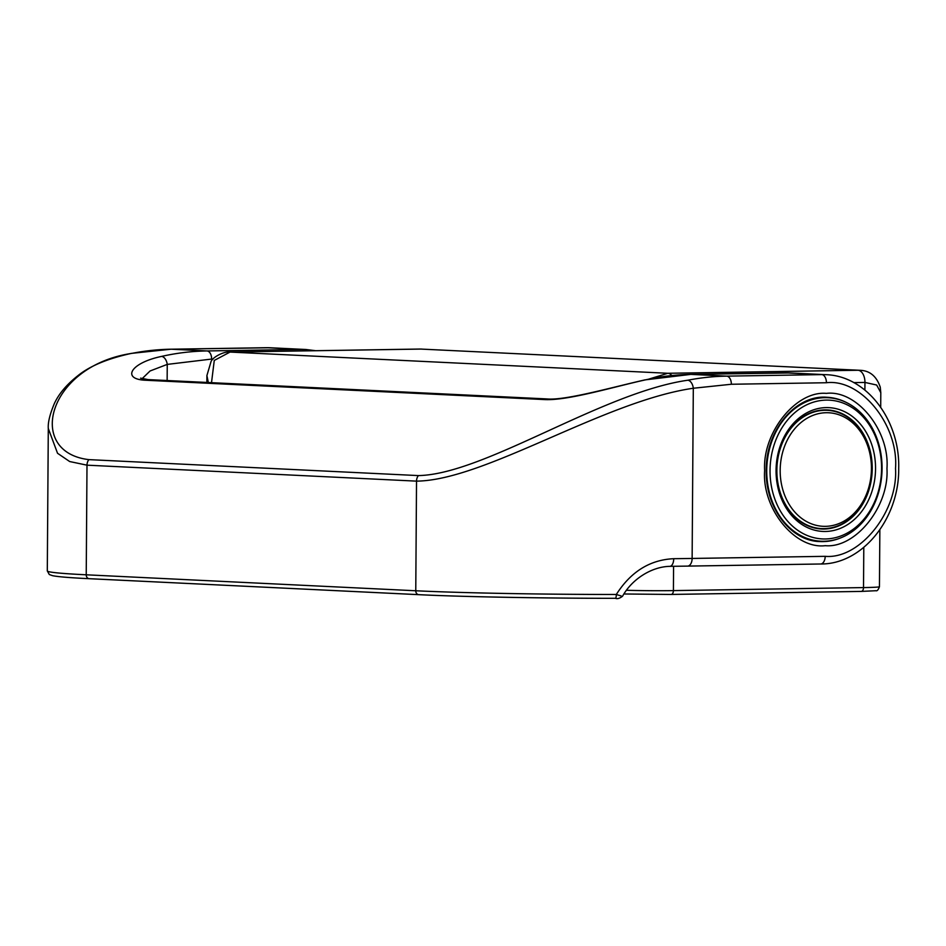 <?xml version="1.0" encoding="UTF-8"?>
<svg xmlns="http://www.w3.org/2000/svg" width="946" height="946" viewBox="0 0 946 946"><rect width="100%" height="100%" fill="white"/><g stroke="black" fill="none" stroke-linecap="round" stroke-linejoin="round"><path stroke-width="1.42" d="M823.895 541.266A71.837 57.635 -87.2 0 1 820.915 541.218A71.837 57.635 -87.2 0 1 766.733 470.375A71.837 57.635 -87.2 0 1 824.9 397.663A71.837 57.635 -87.2 0 1 827.868 397.71A71.837 57.635 -87.2 0 1 882.062 468.542A71.837 57.635 -87.2 0 1 823.895 541.266M881.577 468.648A69.472 55.731 -87.2 0 1 825.326 538.972A69.472 55.731 -87.2 0 1 770.044 470.422A69.472 55.731 -87.2 0 1 826.296 400.099A69.472 55.731 -87.2 0 1 881.577 468.648M824.806 409.89A59.598 47.82 92.8 0 0 776.548 470.221A59.598 47.82 92.8 0 0 821.506 528.991A59.598 47.82 92.8 0 0 823.978 529.039A59.598 47.82 92.8 0 0 872.236 468.696A59.598 47.82 92.8 0 0 827.277 409.925A59.598 47.82 92.8 0 0 824.806 409.89M875.547 468.743A61.975 49.712 92.8 0 0 826.236 407.596A61.975 49.712 92.8 0 0 776.063 470.328A61.975 49.712 92.8 0 0 825.373 531.475A61.975 49.712 92.8 0 0 875.547 468.743M418.38 475.59C484.352 474.372 601.68 392.661 687.754 380.233A339.46 272.318 -87.2 0 1 726.705 376.13L690.923 374.391A339.46 272.318 92.8 0 0 645.479 379.866C615.29 386.406 567.896 400.832 544.577 399.579L145.377 380.233C121.443 379.228 130.347 362.933 161.541 356.417A339.46 272.318 -87.2 0 1 206.985 350.942L171.214 349.204A339.46 272.318 92.8 0 0 132.263 353.307C47.607 365.712 25.329 452.117 88.841 459.626L418.38 475.59A7.899 6.338 92.8 0 0 416.524 481.136C484.6 480.45 603.938 401.116 693.312 388.25L692.129 558.447L825.196 556.331C859.808 559.512 898.215 511.502 895.519 468.424C898.818 425.251 861.073 378.447 826.414 382.74A7.899 4.706 -90.9 0 0 821.755 374.616A94.73 75.999 -87.2 0 1 825.681 374.675L789.91 372.949A94.73 75.999 92.8 0 0 785.984 372.878A7.899 4.706 -90.9 0 0 785.807 372.878A7.899 4.706 -90.9 0 0 785.618 372.89M886.958 468.554C889.323 506.347 855.645 548.467 825.279 545.676C794.865 549.437 761.755 508.38 764.652 470.505C762.287 432.712 795.976 390.592 826.343 393.382C856.745 389.622 889.855 430.678 886.958 468.554M132.263 353.307A7.899 4.624 -101.1 0 0 131.6 353.355C107.596 358.593 89.657 366.078 77.749 375.81C62.661 387.706 57.056 397.899 54.513 403.197C49.913 414.064 47.844 422.484 48.293 428.455L57.529 453.264L69.685 461.542L86.997 465.172L416.524 481.136L415.767 590.765A197.359 6.078 0.4 0 0 616.319 594.478C630.769 571.739 649.914 559.807 673.729 558.696A7.899 3.973 89.4 0 1 669.851 566.347A7.899 3.973 89.4 0 1 669.709 566.347L687.364 566.11A7.899 4.706 89.1 0 0 687.541 566.11L669.851 566.347C651.676 566.666 631.975 579.118 622.551 596.228L622.551 596.228C619.63 598.451 617.265 599.137 615.479 598.31A3.95 0.84 -90 0 0 616.319 594.478L621.226 595.992M161.541 356.417A7.899 4.6 77.3 0 1 167.253 364.399L211.644 359.066A7.899 4.706 -90.9 0 0 206.985 350.942L302.046 349.429A94.73 75.999 -87.2 0 1 305.972 349.5L270.189 347.761A94.73 75.999 92.8 0 0 266.264 347.702A7.899 4.706 -90.9 0 0 266.086 347.69A7.899 4.706 -90.9 0 0 265.897 347.702M142.066 378.743L150.059 370.986L167.253 364.399L167.135 380.529M645.479 379.866A7.899 4.6 -102.7 0 0 644.746 379.925C609.756 387.931 565.306 400.513 547.32 398.952L148.12 379.606L140.599 378.14M615.444 598.31A3.95 0.84 -90 0 0 615.479 598.31C542.921 598.321 462.511 596.831 418.735 594.667A3.95 3.169 92.8 0 0 418.901 594.667C459.047 596.749 546.717 598.369 615.444 598.31M649.37 378.932L667.864 373.28L230.055 352.066L214.269 360.438L211.514 382.681M853.741 382.61L864.951 382.432L876.646 385.022L880.797 392.708L880.253 387.162C876.516 376.106 869.634 370.477 859.583 370.276L420.166 349.039L859.701 370.288M229.405 352.078A11.837 7.06 89.1 0 1 229.783 352.054C224.829 351.132 213.122 356.607 211.053 361.514L206.902 375.562L208.333 382.527M880.797 392.708L880.702 407.182M776.867 470.221A59.208 47.501 -87.2 0 1 824.806 410.28A59.208 47.501 -87.2 0 1 827.265 410.328A59.208 47.501 -87.2 0 1 871.916 468.708A59.208 47.501 -87.2 0 1 823.978 528.637A59.208 47.501 -87.2 0 1 821.53 528.601A59.208 47.501 -87.2 0 1 776.867 470.221M871.432 468.802A56.843 45.597 -87.2 0 1 825.409 526.343A56.843 45.597 -87.2 0 1 780.178 470.257A56.843 45.597 -87.2 0 1 826.201 412.716A56.843 45.597 -87.2 0 1 871.432 468.802M840.024 538.144A72.239 57.943 -87.2 0 1 822.949 541.609A72.239 57.943 -87.2 0 1 819.957 541.561C790.974 541.171 765.279 507.99 766.248 470.422C765.633 430.099 795.941 394.494 826.946 397.273A72.239 57.943 -87.2 0 1 846.599 402.606M131.6 353.355L171.025 349.204A7.899 4.706 89.1 0 1 171.214 349.204L266.264 347.702L302.046 349.429A7.899 4.706 89.1 0 1 304.624 350.871M823.954 397.214A72.239 57.943 -87.2 0 1 826.946 397.273M644.746 379.925L690.746 374.391A7.899 4.706 89.1 0 1 690.923 374.391L785.984 372.878L821.755 374.616L726.705 376.13A7.899 4.706 89.1 0 1 731.353 384.253L693.312 388.25A7.899 4.624 78.9 0 0 687.754 380.233M88.841 459.626A7.899 6.338 92.8 0 0 86.997 465.172L86.228 574.801A3.95 3.169 92.8 0 0 89.208 578.692A3.95 3.169 92.8 0 0 89.373 578.692L418.581 594.644M145.377 380.233A7.899 6.338 -87.2 0 1 148.12 379.606M544.577 399.579A7.899 6.338 -87.2 0 1 547.32 398.952M826.414 382.74L731.353 384.253M673.729 558.696A197.359 6.078 0.4 0 0 692.129 558.447A7.899 4.706 89.1 0 1 687.541 566.11L820.62 563.993A7.899 4.706 89.1 0 1 820.442 563.993L687.718 566.098M47.3 570.899L49.31 574.529L52.574 575.688C57.931 576.776 70.134 577.781 89.208 578.692L418.735 594.667A3.95 3.169 92.8 0 1 415.767 590.765L86.228 574.801A197.359 6.078 0.4 0 1 47.3 570.899L48.293 428.455M211.644 359.066L213.051 359.042M825.196 556.331A7.899 4.706 89.1 0 1 820.62 563.993C862.799 564.431 899.41 518.207 898.7 468.246C900.013 419.977 866.453 375.645 825.681 374.675M864.892 390.059L864.951 382.432A11.837 7.06 -90.9 0 0 857.975 370.253L667.864 373.28A11.837 7.06 89.1 0 1 671.802 375.503M421.821 349.062L229.783 352.054A11.837 7.06 89.1 0 1 230.055 352.066L420.166 349.039A11.837 7.06 -90.9 0 0 419.894 349.027L419.894 349.027A11.837 7.06 -90.9 0 0 419.622 349.039M673.576 566.299L673.41 590.611L863.521 587.584L863.793 547.403M626.453 590.28A39.472 1.218 0.4 0 0 673.41 590.611A3.95 2.353 89.1 0 1 671.116 594.443A3.95 2.353 89.1 0 1 671.021 594.443L623.899 593.982L671.116 594.443L861.227 591.416A3.95 2.353 -90.9 0 0 863.521 587.584A39.472 1.218 0.4 0 0 879.449 586.721L879.851 529.831M671.211 594.431L861.132 591.416A3.95 2.353 -90.9 0 0 861.227 591.416L875.901 590.718C877.108 591.203 878.29 589.866 879.449 586.721M814.021 540.887L820.915 541.218M820.974 397.379L827.868 397.71M270.189 347.761L171.025 349.204M315.562 350.694L305.972 349.5M789.91 372.949L690.746 374.391M206.902 375.562L206.855 382.456M821.53 528.601L816.043 528.329M827.265 410.328L821.778 410.056"/></g></svg>
